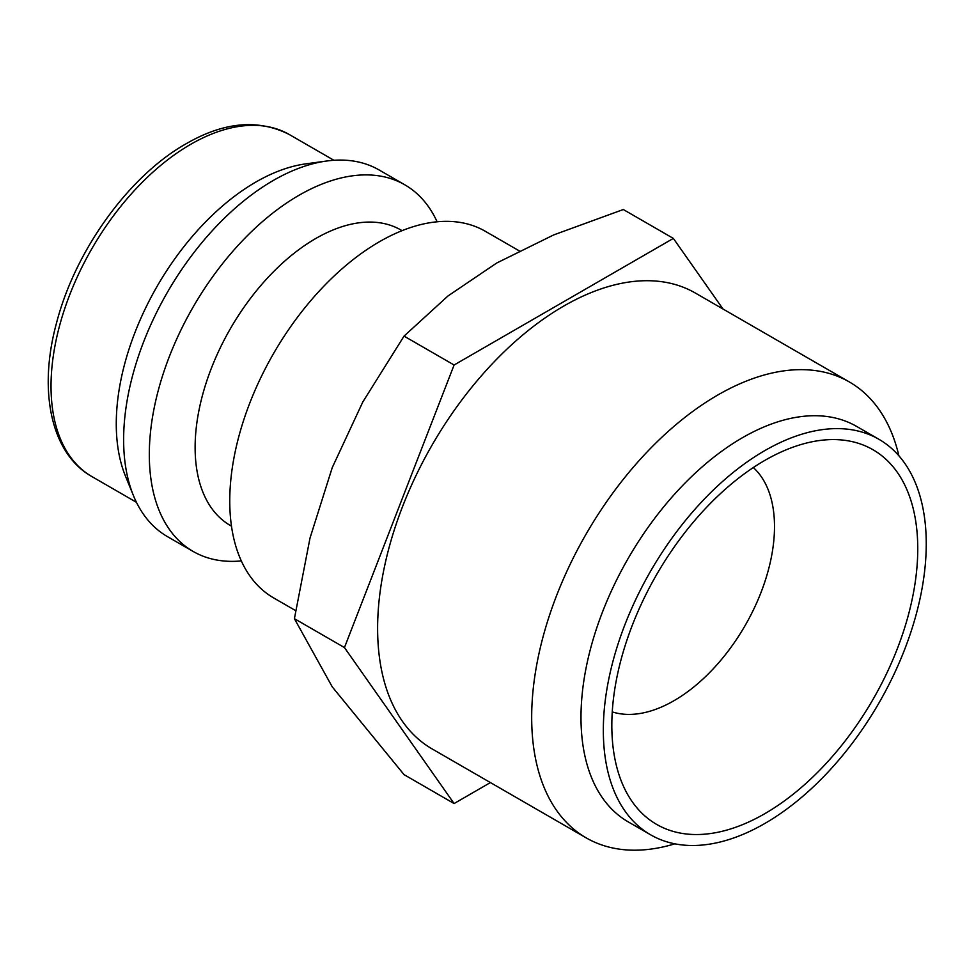 <?xml version="1.0" encoding="UTF-8"?>
<svg xmlns="http://www.w3.org/2000/svg" width="975" height="975" viewBox="0 0 975 975"><rect width="100%" height="100%" fill="white"/><g stroke="black" fill="none" stroke-linecap="round" stroke-linejoin="round"><path stroke-width="1.46" d="M519.212 250.855L485.27 231.258A211.673 122.216 120 0 0 322.152 287.966A211.673 122.216 120 0 0 229.759 500.992A211.673 122.216 120 0 0 273.597 597.894L295.608 610.606M402.09 230.661L401.054 230.063A170.601 98.499 120 0 0 269.587 275.767A170.601 98.499 120 0 0 195.122 447.464A170.601 98.499 120 0 0 230.453 525.562L231.477 526.159M437.105 221.788A211.673 122.216 120 0 0 404.82 184.811A211.673 122.216 120 0 0 241.702 241.52A211.673 122.216 120 0 0 149.309 454.545A211.673 122.216 120 0 0 193.147 551.448A211.673 122.216 120 0 0 241.312 560.918M404.82 184.811L379.141 169.991A211.673 122.216 120 0 0 326.71 161.009A211.673 122.216 120 0 0 123.63 439.725A211.673 122.216 120 0 0 133.477 495.702A211.673 122.216 120 0 0 167.468 536.628L193.147 551.448M326.71 161.009L305.711 163.873A197.462 114.002 120 0 0 116.269 423.869A197.462 114.002 120 0 0 125.458 476.092L133.477 495.702M454.094 803.546L404.04 774.638L332.256 686.863L294.401 618.674L310.013 538.054L332.256 467.598L362.822 401.944L404.04 336.107L448.061 295.913L496.702 263.018L553.678 234.926L623.305 209.515L673.359 238.412L454.094 365.003L344.455 647.571L454.094 803.546L490.413 782.572M878.963 439.311L856.623 426.416A228.345 131.832 120 0 0 680.66 487.585A228.345 131.832 120 0 0 580.99 717.381A228.345 131.832 120 0 0 628.278 821.913L650.618 834.807A228.345 131.832 120 0 0 826.581 773.638A228.345 131.832 120 0 0 926.25 543.843A228.345 131.832 120 0 0 878.963 439.311A228.345 131.832 120 0 0 702.999 500.48A228.345 131.832 120 0 0 603.33 730.275A228.345 131.832 120 0 0 650.618 834.807M898.889 455.8A263.201 151.966 120 0 0 849.396 381.981A263.201 151.966 120 0 0 646.571 452.497A263.201 151.966 120 0 0 531.68 717.381A263.201 151.966 120 0 0 586.194 837.878A263.201 151.966 120 0 0 674.858 843.826M586.194 837.878L432.12 748.922A263.201 151.966 -60 0 1 377.617 628.436A263.201 151.966 -60 0 1 492.509 363.553A263.201 151.966 -60 0 1 695.333 293.036L849.396 381.981M612.251 711.896A142.167 82.083 120 0 0 718.136 663.402A142.167 82.083 120 0 0 774.503 526.585A142.167 82.083 120 0 0 753.322 467.549M611.825 725.376A216.328 124.898 -60 0 1 819.366 440.542A216.328 124.898 -60 0 1 917.755 548.742A216.328 124.898 -60 0 1 792.541 794.735A216.328 124.898 -60 0 1 621.892 782.584A216.328 124.898 -60 0 1 611.825 725.376M722.975 308.99L673.359 238.412M344.455 647.571L294.401 618.674M454.094 365.003L404.04 336.107M91.918 476.592C51.151 453.777 37.806 391.048 56.599 322.713C75.258 250.453 128.98 175.939 185.908 143.886C223.836 121.863 258.326 118.755 289.38 134.574A197.462 114.002 120 0 0 190.649 144.361A197.462 114.002 120 0 0 51.029 386.197A197.462 114.002 120 0 0 91.918 476.592L136.439 502.296M289.38 134.574L333.901 160.278"/></g></svg>
